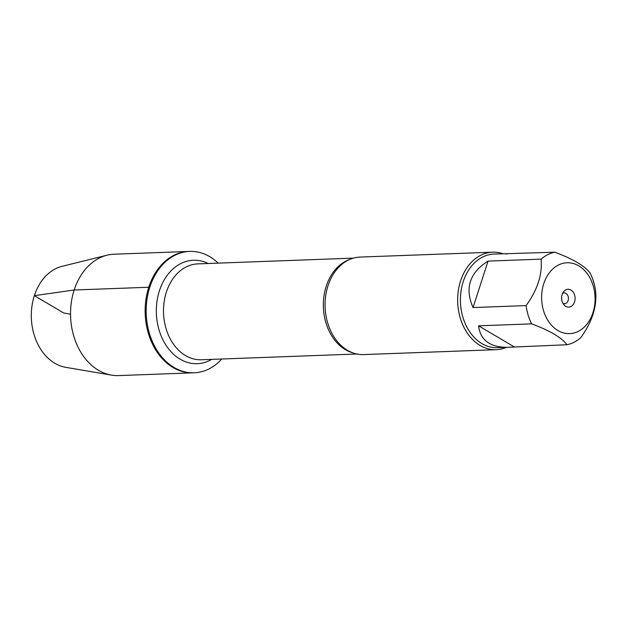 <?xml version="1.0" encoding="UTF-8"?>
<svg xmlns="http://www.w3.org/2000/svg" width="627" height="627" viewBox="0 0 627 627"><rect width="100%" height="100%" fill="white"/><g stroke="black" fill="none" stroke-linecap="round" stroke-linejoin="round"><path stroke-width="0.94" d="M221.77 359.005A60.733 45.763 -92.1 0 1 194.19 372.791A60.733 45.763 -92.1 0 1 149.798 287.213A60.733 45.763 -92.1 0 1 189.707 251.411A60.733 45.763 -92.1 0 1 218.227 263.128M148.771 287.252A60.733 45.763 87.9 0 0 193.163 372.83A60.733 45.763 -92.1 0 1 145.19 313.829A60.733 45.763 -92.1 0 1 188.68 251.451A60.733 45.763 87.9 0 0 148.771 287.252L74.174 290.003L34.367 295.654L63.656 312.951L70.537 314.229M542.026 303.586A35.449 26.71 87.9 0 0 565.319 333.313A35.449 26.71 87.9 0 0 592.954 312.724A35.449 26.71 87.9 0 0 571.385 263.081A35.449 26.71 87.9 0 0 542.026 303.586M526.1 305.592A46.829 35.292 87.9 0 0 531.618 323.861C549.832 330.586 561.62 337.553 566.98 344.74A46.829 35.292 87.9 0 0 580.649 337.804C592.06 322.09 597.061 306.611 595.65 291.351A46.829 35.292 87.9 0 0 590.125 273.082C584.764 265.887 572.976 258.927 554.77 252.203A46.829 35.292 87.9 0 0 541.101 259.139C542.512 274.391 537.511 289.878 526.1 305.592L473.048 307.551L488.049 261.098C469.592 272.745 464.591 288.224 473.048 307.551M531.618 323.861L478.566 325.821C480.353 340.226 490.055 347.382 507.666 347.303L497.446 347.679A46.829 35.292 -92.1 0 1 463.212 281.688A46.829 35.292 -92.1 0 1 493.982 254.084L554.77 252.203M507.666 347.303L566.98 344.74M541.101 259.139L488.049 261.098M507.165 253.959L504.21 253.7M492.634 252.179L360.031 257.078A48.781 36.758 87.9 0 0 339.944 266.036A48.781 36.758 87.9 0 0 327.976 285.834A48.781 36.758 87.9 0 0 342.938 347.123A48.781 36.758 87.9 0 0 363.636 354.576L496.231 349.678A48.781 36.758 -92.1 0 1 460.579 280.935A48.781 36.758 -92.1 0 1 492.634 252.179A48.781 36.758 -92.1 0 1 502.987 253.747M506.444 347.342A48.781 36.758 -92.1 0 1 496.231 349.678M562.145 294.533A8.943 6.74 -92.1 0 1 563.649 291.657A8.943 6.74 -92.1 0 1 572.984 291.829A8.943 6.74 -92.1 0 1 573.439 304.205A8.943 6.74 -92.1 0 1 564.143 305.059A8.943 6.74 -92.1 0 1 562.145 294.533M513.928 346.707L478.566 325.821M562.952 303.397A5.424 4.083 87.9 0 0 564.543 303.758A5.424 4.083 87.9 0 0 568.423 298.193A5.424 4.083 87.9 0 0 564.143 292.927A5.424 4.083 87.9 0 0 562.584 293.405M189.707 251.411L114.083 254.209A60.733 45.763 87.9 0 0 107.005 255.205A60.733 45.763 87.9 0 0 70.592 316.588A60.733 45.763 87.9 0 0 111.434 375.111A60.733 45.763 87.9 0 0 118.566 375.589L194.19 372.791M111.434 375.111L65.741 367.32A51.14 38.537 -92.1 0 1 31.35 318.038A51.14 38.537 -92.1 0 1 62.01 266.35L107.005 255.205M352.813 352.836A47.965 36.147 -92.1 0 1 326.212 286.249A47.965 36.147 -92.1 0 1 349.364 259.609M353.385 258.136L197.897 263.881A47.965 36.147 87.9 0 0 166.374 292.158A47.965 36.147 87.9 0 0 201.439 359.757L356.928 354.012M211.769 359.373A51.759 39.007 -92.1 0 1 168.216 348.393A51.759 39.007 -92.1 0 1 159.423 290.763A51.759 39.007 -92.1 0 1 208.227 263.497"/></g></svg>
